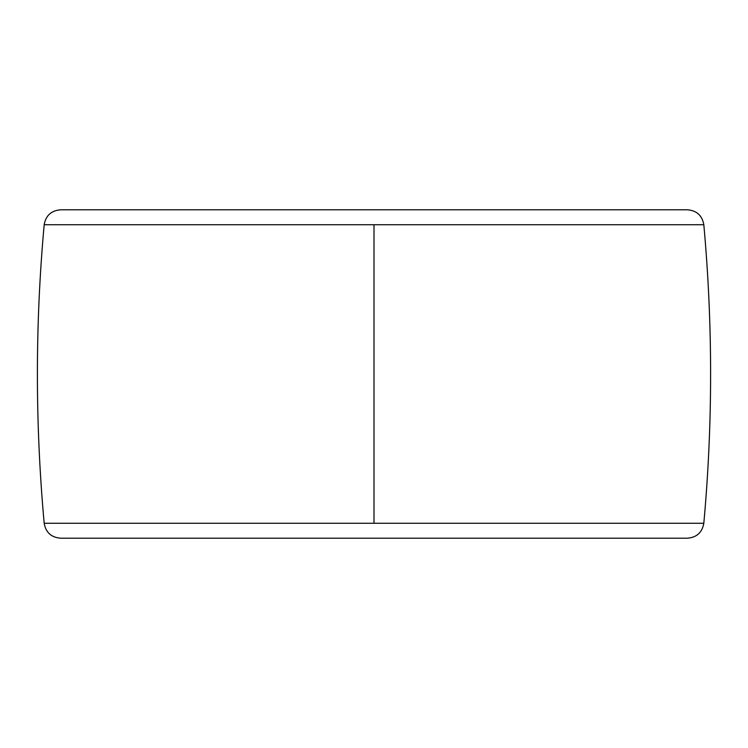 <?xml version="1.0" encoding="UTF-8"?>
<svg xmlns="http://www.w3.org/2000/svg" width="748" height="748" viewBox="0 0 748 748"><rect width="100%" height="100%" fill="white"/><g stroke="black" fill="none" stroke-linecap="round" stroke-linejoin="round"><path stroke-width="1.12" d="M374 224.737L44.179 224.737C45.796 215.555 51.247 210.581 60.532 209.805L687.468 209.805C696.753 210.581 702.204 215.555 703.821 224.737L374 224.737L374 523.263L44.179 523.263C45.796 532.445 51.247 537.419 60.532 538.195L687.468 538.195C696.753 537.419 702.204 532.445 703.821 523.263L374 523.263M703.821 523.263C712.863 423.751 712.863 324.249 703.821 224.737M44.179 224.737C35.137 324.249 35.137 423.751 44.179 523.263"/></g></svg>
